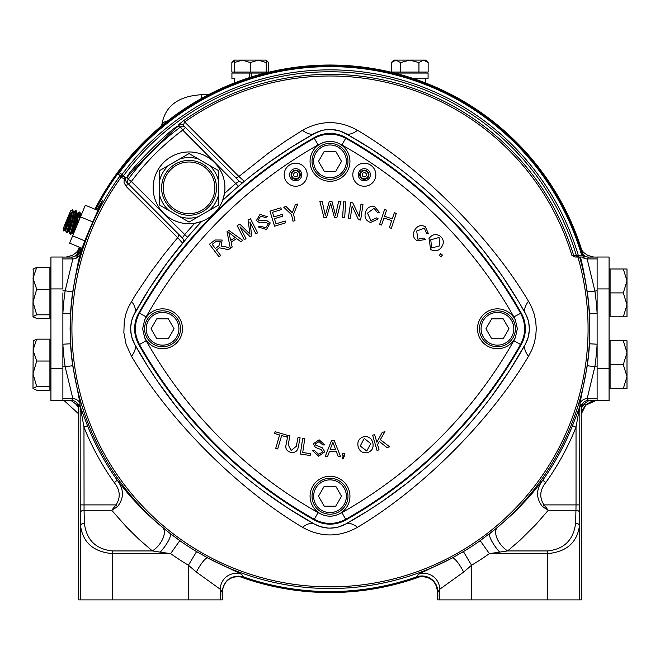 <?xml version="1.0" encoding="UTF-8"?>
<svg xmlns="http://www.w3.org/2000/svg" width="660" height="660" viewBox="0 0 660 660"><rect width="100%" height="100%" fill="white"/><g stroke="black" fill="none" stroke-linecap="round" stroke-linejoin="round"><path stroke-width="0.99" d="M168.308 338.753L174.067 328.787L168.308 318.821L156.799 318.821L151.041 328.787L156.799 338.753L168.308 338.753M180.51 328.787A17.96 17.96 0 0 1 162.558 346.748A17.96 17.96 0 0 1 144.598 328.787A17.96 17.96 0 0 1 162.558 310.835A17.96 17.96 0 0 1 180.51 328.787M33 379.244L33.206 340.535M33 388.385L36.704 386.57L49.904 386.57L49.904 390.2L36.704 390.2L33 388.591L33 373.799L36.704 361.036L33 350.089L36.704 339.141L33 340.956M36.704 339.141L49.904 339.141L49.904 361.036L36.704 361.036M36.704 386.57L33 373.799M49.904 386.57L49.904 361.036M391.322 62.576L391.322 72.039L400.529 72.039L400.529 62.576L395.926 60.109L391.322 62.576L393.789 60.109L425.683 60.109L428.15 62.576L428.15 72.039L418.943 72.039L418.943 62.576L423.547 60.109L428.15 62.576M400.529 62.576L409.736 60.109L418.943 62.576M400.529 72.039L418.943 72.039M393.789 72.039L393.789 72.847M33 307.486L33.206 268.777M33 316.618L36.704 314.803L49.904 314.803L49.904 318.433L36.704 318.433L33 316.825L33 302.041L36.704 289.278L33 278.33L36.704 267.382L33 269.197M36.704 267.382L49.904 267.382L49.904 289.278L36.704 289.278M36.704 314.803L33 302.041M49.904 314.803L49.904 289.278M610.096 292.908L623.296 292.908L627 280.945L627 268.983L623.296 268.983L627 280.945L627 316.825L610.096 316.825L610.096 268.983L623.296 268.983M623.296 292.908L627 304.87L623.296 316.825M491.692 338.753L503.201 338.753L508.959 328.787L503.201 318.821L491.692 318.821L485.933 328.787L491.692 338.753M515.402 328.787A17.96 17.96 0 0 1 497.442 346.748A17.96 17.96 0 0 1 479.49 328.787A17.96 17.96 0 0 1 497.442 310.835A17.96 17.96 0 0 1 515.402 328.787M74.959 211.183C77.245 205.103 72.484 228.335 70.463 233.244L69.952 234.02L69.259 231.775M69.952 234.02L70.876 234.308C73.656 226.85 75.479 219.037 76.354 210.878L75.446 210.4L74.176 211.687M74.126 211.736A10.337 0.652 103.7 0 1 74.209 211.695A10.337 0.652 103.7 0 1 72.847 219.953A10.337 0.652 103.7 0 1 69.712 231.091A10.337 0.652 103.7 0 1 69.292 231.784A10.337 0.652 103.7 0 1 69.242 231.701M76.923 212.982A10.337 0.652 103.7 0 1 76.981 213.056A10.337 0.652 103.7 0 1 75.438 221.785A10.337 0.652 103.7 0 1 72.435 232.386A10.337 0.652 103.7 0 1 72.097 233.029A10.337 0.652 103.7 0 1 72.014 233.071M77.806 213.262A10.337 0.652 103.7 0 1 77.897 213.213A10.337 0.652 103.7 0 1 76.527 221.479A10.337 0.652 103.7 0 1 73.4 232.617A10.337 0.652 103.7 0 1 72.979 233.31A10.337 0.652 103.7 0 1 72.922 233.227M80.611 214.508A10.337 0.652 103.7 0 1 80.66 214.583A10.337 0.652 103.7 0 1 80.421 217.058M78.829 220.91L80.033 212.404L79.134 211.926L76.453 226.636M77.855 213.205L79.134 211.926M74.209 211.695L73.276 211.464A10.337 0.652 103.7 0 1 73.301 211.53A10.337 0.652 103.7 0 1 71.75 220.258A10.337 0.652 103.7 0 1 68.747 230.86A10.337 0.652 103.7 0 1 68.409 231.503A10.337 0.652 103.7 0 1 68.326 231.544M63.723 230.975L63.203 228.632L70.529 210.952L72.691 209.575L73.301 211.53M66.264 232.493L67.089 232.832L67.576 232.048L69.49 225.951L72.715 210.045L71.222 213.642L67.609 229.259L66.19 232.361M64.729 229.977L63.772 230.983L68.293 217.784A10.337 0.652 103.7 0 1 64.729 229.977A10.337 0.652 103.7 0 1 64.647 230.018M68.293 217.784L70.306 212.916A10.337 0.652 103.7 0 1 67.766 223.996A10.337 0.652 103.7 0 1 65.612 230.257A10.337 0.652 103.7 0 1 65.554 230.175M70.306 212.916L71.222 213.642M72.237 210.466L72.715 210.045M609.073 400.554L597.118 400.554L597.118 368.659L609.073 368.659L609.073 400.554M597.118 292.908L597.118 257.029L609.073 257.029L609.073 288.923L597.118 288.923L597.118 368.659M609.073 288.923L609.073 368.659M593.827 257.062L587.788 255.428L583.745 252.557L581.815 250.288L583.638 252.466L587.664 255.37L593.761 257.053M66.198 257.062L72.328 255.379L76.354 252.466L78.185 250.288M62.881 368.659L62.881 400.554L50.927 400.554L50.927 368.659L62.881 368.659L62.881 292.908M62.881 257.029L62.881 288.923L50.927 288.923L50.927 257.029L62.881 257.029M50.927 368.659L50.927 288.923M222.288 599.89L222.692 588.687L224.029 585.016L226.207 581.782L228.904 579.323L232.246 577.483L238.936 576.337C228.896 576.947 223.352 582.26 222.288 592.259L222.197 594.825A287.05 287.05 0 0 1 222.164 594.808L222.197 594.825M580.272 406.032A3.828 3.828 98.5 0 1 580.437 404.918L581.724 404.638A3.828 3.828 98.1 0 0 581.295 406.403L579.851 405.974L576.031 427.16A264.965 264.965 0 0 1 545.828 482.493C539.781 489.959 539.162 497.425 543.988 504.9L548.27 510.271L536.019 524.354L520.27 540.012L507.647 550.927L489.382 553.616A275.591 275.591 0 0 1 471.578 565.232L471.578 599.89L437.712 599.89L437.712 592.259C436.648 582.26 431.104 576.947 421.072 576.337L427.721 577.467L430.922 579.199L433.76 581.749L435.922 584.909L437.836 592.259M437.712 599.89L437.712 592.259M78.705 413.935L64.028 400.513L78.705 413.944M595.963 400.513L590.122 402.055L585.981 404.935L582.788 409.266L581.295 413.927L585.766 405.149L595.988 400.513M76.791 254.925A263.769 263.769 0 0 1 79.2 247.112M94.9 209.195A263.769 263.769 0 0 1 583.209 254.925M583.209 402.649A263.769 263.769 0 0 1 581.295 408.936M422.029 575.982A263.769 263.769 0 0 1 237.971 575.982M78.705 408.936A263.769 263.769 0 0 1 76.791 402.649M82.228 248.366L69.622 243.144L72.65 235.826L84.909 240.908M72.65 235.826L80.503 216.868L92.631 221.892M80.503 216.868L85.322 205.227L97.927 210.449M75.826 258.027L77.377 257.441L80.091 254.57C83.696 240.19 103.471 198.478 102.754 200.137L96.748 209.962M80.091 254.57C78.499 260.172 76.04 272.613 72.724 291.885L65.15 290.804L72.864 258.918A7.656 7.648 -36.6 0 0 77.377 257.441C75.322 259.165 76.081 257.606 79.645 252.772L81.04 247.879M127.644 177.177C123.255 175.915 177.127 122.042 178.39 126.431C178.843 123.767 124.979 177.631 127.644 177.177L127.644 177.177M146.66 156.725L157.93 145.447L146.66 156.725M201.679 221.413A35.879 35.879 0 0 0 222.626 200.467A462.47 462.47 0 0 1 314.515 133.46A31.894 31.894 0 0 1 345.485 133.46A462.47 462.47 0 0 1 525.327 313.31A31.894 31.894 0 0 1 525.327 344.272A462.47 462.47 0 0 1 345.485 524.114A31.894 31.894 0 0 1 314.515 524.114A462.47 462.47 0 0 1 134.673 344.272A31.894 31.894 0 0 1 134.673 313.31A462.47 462.47 0 0 1 201.679 221.413A35.879 35.879 0 0 1 194.766 223.253L201.679 221.413M338.192 527.059L345.485 524.114A31.894 13.167 -119 0 1 357.53 527.282C339.207 537.496 320.851 537.496 302.47 527.282A31.894 13.167 119 0 1 314.515 524.114L320.71 526.746L327.921 528.058M330.033 528.124L336.188 527.521M345.485 524.114L368.404 510.518L382.354 501.319L407.435 482.872L423.868 469.285M491.411 396.676L509.553 370.59L525.327 344.272A31.894 13.167 -151 0 0 528.495 356.317C490.586 420.321 422.185 488.944 357.53 527.282M302.47 527.282C238.466 489.382 169.843 420.981 131.505 356.317A31.894 13.167 151 0 0 134.673 344.272L148.277 367.191L157.468 381.142L175.915 406.222L189.502 422.656M262.111 490.198L288.049 508.249L314.515 524.114M238.483 186.268L182.746 130.119L180.469 127.042A3.828 3.828 -45 0 1 185.452 127.413L182.746 130.119A247.294 247.294 0 0 0 131.332 181.533L187.481 237.27L167.467 262.391L149.152 288.998L133.6 315.406L131.728 320.62L130.73 326.708M130.663 328.82L131.266 334.975M131.728 336.979L134.673 344.272M397.889 167.376L371.803 149.234L348.257 135.011L340.114 131.093L332.079 129.517M329.967 129.451L323.812 130.053M321.808 130.515L314.515 133.46L291.967 146.825L268.933 162.368L252.565 174.702M72.724 291.885A259.908 259.908 0 0 0 70.521 313.805L70.092 328.787L70.521 343.777A259.908 259.908 0 0 0 72.724 365.689L80.19 404.101L79.563 404.918L87.524 425.741A261.146 261.146 0 0 0 117.282 480.274L129.805 495.808L142.667 509.569L156.123 522.085L170.123 533.486A259.735 259.735 0 0 1 120.136 175.758L121.325 176.946A258.076 258.076 0 0 0 285.417 582.986A258.076 258.076 0 0 0 577.896 257.029L575.504 257.029L571.948 255.544A252.797 252.797 0 0 0 184.668 121.943L238.903 176.484L269.057 152.658L285.73 141.001L302.47 130.3A31.894 13.167 -119 0 0 314.515 133.46M302.47 130.3C320.793 120.079 339.149 120.079 357.53 130.3C421.534 168.201 490.157 236.602 528.495 301.257L531.737 307.445L534.171 314.086L535.738 321.313L536.275 328.754L535.747 336.179L534.171 343.489L531.878 349.816L528.495 356.317M345.485 133.46A31.894 13.167 119 0 0 357.53 130.3M528.272 320.603L525.838 314.259L518.644 301.661L502.532 276.433L484.085 251.361L470.497 234.927M525.327 313.31A31.894 13.167 151 0 1 528.495 301.257M222.799 200.005A35.879 35.879 0 0 0 224.466 193.553L222.626 200.467A35.879 35.879 0 0 0 222.651 200.401M244.315 181.368A3.828 3.828 0 0 1 239.167 181.12A3.828 3.828 0 0 0 244.315 181.368L238.903 176.484A3.828 2.962 -45 0 1 234.663 176.616L185.452 127.413L239.167 181.12L235.991 183.364A466.298 466.298 0 0 0 224.466 193.553A35.879 35.879 0 0 0 191.911 152.064A35.879 35.879 0 0 0 153.161 187.836A35.879 35.879 0 0 0 194.766 223.253A466.298 466.298 0 0 0 184.577 234.787L182.333 237.955L126.242 181.846L125.227 179.396L125.944 176.938L128.255 179.256A251.122 251.122 0 0 1 180.469 127.042L178.307 124.897L183.719 120.582A254.455 254.455 0 0 1 573.721 255.659L576.394 255.659A257.021 257.021 0 0 0 123.395 175.906L125.285 177.796L125.944 176.938M222.164 591.921L220.308 589.289L196.358 572.063L188.422 565.232A275.591 275.591 0 0 1 170.618 553.616L160.306 552.156A15.947 3.91 127.6 0 0 170.123 533.486L179.809 540.664A259.71 259.71 0 0 0 196.581 551.603L207.826 557.997L241.642 574.291L243.358 576.873C231.19 574.703 224.128 579.719 222.164 591.921L222.164 594.808M437.803 599.89L437.836 591.921A15.964 15.947 125.4 0 0 416.641 576.873L418.358 574.291L452.174 557.997L463.419 551.603A259.71 259.71 0 0 0 480.191 540.664L497.376 527.546L515.344 511.533L530.797 495.107L542.718 480.274A261.146 261.146 0 0 0 572.476 425.741L580.437 404.918L579.81 404.101L587.276 365.689L594.85 366.77L587.136 398.656L588.514 400.513A7.656 7.656 53.5 0 0 581.724 404.638M577.896 257.029L579.629 257.029A259.735 259.735 0 0 1 489.877 533.486A15.947 3.91 52.4 0 0 499.694 552.156M131.505 356.317L126.126 344.471L123.857 332.475L124.27 321.288L125.829 314.086L128.304 307.354L135.193 295.325L150.059 273.133L164.06 254.372L175.469 240.314L177.697 237.691L182.581 243.103A3.828 3.828 0 0 0 182.333 237.955L182.152 237.773M126.464 182.086A3.828 2.978 135 0 1 126.217 186.508L177.697 237.691A3.828 2.962 135 0 0 177.829 233.45M131.505 301.257A31.894 13.167 -151 0 1 134.673 313.31M183.719 120.582L184.668 121.943L183.298 125.26L185.452 127.413M183.298 125.26A3.828 3.828 135 0 0 178.307 124.897M571.948 255.544L573.721 255.659A1.914 1.914 90 0 0 575.553 257.029M196.358 572.063A15.947 3.514 118.4 0 1 207.826 557.997A259.735 259.735 0 0 0 452.174 557.997A15.947 3.514 61.6 0 1 463.642 572.063L439.692 589.289A15.947 15.931 35.1 0 0 418.358 574.291M241.642 574.291A15.947 15.931 144.9 0 0 220.308 589.289L220.308 599.89L188.422 599.89L188.422 565.232L196.581 551.603M188.422 599.89L78.672 599.89L78.672 467.47A287.05 287.05 0 0 0 78.705 467.528L78.672 467.47M220.308 599.89L222.197 599.89M463.419 551.603L471.578 565.232L463.642 572.063M471.578 599.89L547.553 599.89L547.553 553.616L489.382 553.616L480.191 540.664M580.024 404.861A3.828 3.828 98.5 0 0 579.851 405.974L579.439 599.89L581.328 599.89L581.295 406.403M579.439 599.89L547.553 599.89M70.521 313.805L62.881 313.36A267.564 267.564 0 0 1 65.15 290.804L62.881 290.804M70.521 343.777L62.881 344.215A267.564 267.564 0 0 0 65.15 366.77L62.881 366.77M72.724 365.689L65.15 366.77L72.864 398.656L62.881 398.656M587.276 291.885C584.644 275.798 582.359 264.173 580.429 257.029L584.867 257.029L582.367 255.115A7.656 7.656 -120.1 0 1 580.75 252.244L581.196 251.65A7.656 7.656 126.5 0 0 588.514 257.062L587.136 258.918L594.85 290.804A267.564 267.564 0 0 1 597.118 313.36L589.479 313.805A259.908 259.908 0 0 0 587.276 291.885L597.118 290.804M87.524 425.741L83.968 427.16L84.059 510.271A3.828 2.689 178.5 0 0 80.231 512.952L80.149 405.974L78.705 406.403A3.828 3.828 -98.1 0 0 78.276 404.638L79.563 404.918A3.828 3.828 -98.5 0 1 79.728 406.032M117.389 506.773L116.011 504.9C120.838 497.425 120.219 489.959 114.172 482.493L117.282 480.274C124.096 489.398 124.129 498.234 117.389 506.773L111.73 510.271L84.059 510.271L84.389 523.198A3.828 2.689 178.5 0 0 80.561 525.88L80.231 512.952M547.553 550.927C564.152 549.236 573.507 539.987 575.611 523.198A3.828 2.689 -178.5 0 1 579.439 525.88C577.046 542.677 566.412 551.925 547.553 553.616L547.553 550.927L507.647 550.927A15.947 8.423 50.8 0 1 497.186 538.717A15.947 8.423 50.8 0 1 497.376 527.546M114.172 482.493A264.965 264.965 0 0 1 83.968 427.16L80.149 405.974A3.828 3.828 -98.5 0 0 79.975 404.861M575.611 523.198L575.941 510.271L548.27 510.271L542.611 506.773C535.87 498.267 535.904 489.439 542.718 480.274L545.828 482.493M579.769 512.952A3.828 2.689 -178.5 0 0 575.941 510.271L576.031 504.9L543.988 504.9L542.611 506.773M579.851 504.9L576.031 504.9L576.031 427.16L572.476 425.741M584.867 257.029L579.629 257.029M588.514 400.513L597.118 400.513M597.118 257.062L588.514 257.062M120.136 175.758L118.429 174.042L119.534 172.45L123.395 175.906A1.914 1.914 135 0 1 120.499 176.121L121.852 174.768A258.935 258.935 0 0 1 578.226 255.115L578.226 257.029A1.914 1.914 90 0 1 576.394 255.659L582.367 255.115M580.75 252.244A262.177 262.177 0 0 0 119.534 172.45M62.881 257.062L71.486 257.062A7.656 7.656 53.5 0 0 78.804 251.65A262.779 262.779 0 0 1 80.116 247.492M95.824 209.575A262.779 262.779 0 0 1 581.196 251.65M78.804 251.65L79.645 252.772M78.276 404.638A7.656 7.656 126.5 0 0 71.486 400.513L62.881 400.513M78.705 406.403L78.705 467.528M416.641 576.873A262.779 262.779 0 0 1 243.358 576.873M160.306 552.156L152.353 550.927L138.625 538.989L126.629 527.159L111.73 510.271L116.011 504.9L80.149 504.9M84.389 523.198C86.493 539.987 95.849 549.236 112.448 550.927L152.353 550.927A15.947 8.423 129.2 0 0 162.814 538.717A15.947 8.423 129.2 0 0 162.624 527.546M112.448 550.927L112.448 553.616C93.588 551.925 82.954 542.677 80.561 525.88L80.561 599.89M112.448 599.89L112.448 553.616L170.618 553.616L179.809 540.664M587.276 365.689A259.908 259.908 0 0 0 589.479 343.777L597.118 344.215A267.564 267.564 0 0 1 594.85 366.77L597.118 366.77M126.217 186.508L124.039 182.647L124.212 178.489L122.331 177.952L121.325 176.946M122.331 177.952L118.429 174.042M125.285 177.796L124.212 178.489M131.332 181.533L128.618 184.239A3.828 3.828 -45 0 1 128.255 179.256L131.332 181.533M525.327 344.272L527.959 338.077L529.27 330.866M529.337 328.787L528.734 322.6M138.74 313.12A31.894 31.894 0 0 0 138.74 344.454A462.47 462.47 0 0 0 314.333 520.047A31.894 31.894 0 0 0 345.667 520.047A462.47 462.47 0 0 0 521.26 344.454A31.894 31.894 0 0 0 521.26 313.12A462.47 462.47 0 0 0 345.667 137.527A31.894 31.894 0 0 0 314.333 137.527A462.47 462.47 0 0 0 138.74 313.12M394.614 73.062L428.076 73.062L428.076 78.738L413.944 78.738L425.683 78.738L425.683 82.987M265.386 73.062L251.221 73.062L251.221 77.063M234.316 82.987L234.316 78.738L231.924 78.738L231.924 73.062L249.307 73.062L249.307 77.665M189.049 161.997A25.839 25.839 0 0 0 163.21 187.836A25.839 25.839 0 0 0 189.049 213.667A25.839 25.839 0 0 0 214.879 187.836A25.839 25.839 0 0 0 189.049 161.997M189.049 215.259C175.387 212.974 175.387 212.974 189.049 215.259C202.711 212.974 202.711 212.974 189.049 215.259A27.431 27.431 0 0 0 216.472 187.836A27.431 27.431 0 0 0 189.049 160.405A27.431 27.431 0 0 0 161.618 187.836A27.431 27.431 0 0 0 189.049 215.259M179.553 216.604A30.294 30.294 0 0 0 198.536 216.604L189.049 222.082L168.877 210.441L159.382 204.955L159.382 193.999A30.294 30.294 0 0 0 168.877 210.441M218.708 181.673A30.294 30.294 0 0 0 209.212 165.231L218.708 170.709L218.708 204.955L198.536 216.604M168.877 165.231A30.294 30.294 0 0 0 159.382 181.673L159.382 170.709L189.049 153.582L209.212 165.231M159.382 193.999L159.382 181.673M209.212 210.441A30.294 30.294 0 0 0 218.708 193.999M198.536 159.06A30.294 30.294 0 0 0 179.553 159.06M610.096 364.666L623.296 364.666L627 352.712L627 340.75L623.296 340.75L627 352.712L627 388.591L610.096 388.591L610.096 340.75L623.296 340.75M623.296 364.666L627 376.629L623.296 388.591M266.211 60.671L268.678 62.576L268.678 72.039L231.85 72.039L231.85 62.576L234.316 60.671M291.695 177.037L295.68 179.338A4.603 4.603 0 0 0 299.665 172.433A4.603 4.603 0 0 0 291.695 172.433L291.695 177.037A4.603 4.603 0 0 0 295.68 179.338L299.665 177.037L299.665 172.433L295.68 170.131L291.695 172.433A4.603 4.603 0 0 0 291.695 177.037M291.695 174.735A3.985 3.985 0 0 0 297.676 178.192A3.985 3.985 0 0 0 297.676 171.286A3.985 3.985 0 0 0 291.695 174.735M295.68 168.679A6.064 6.064 0 0 1 300.927 177.771A6.064 6.064 0 0 1 290.433 177.771A6.064 6.064 0 0 1 295.68 168.679M293.551 174.735A2.128 2.128 0 0 0 295.68 176.863A2.128 2.128 0 0 0 297.808 174.735A2.128 2.128 0 0 0 295.68 172.615A2.128 2.128 0 0 0 293.551 174.735M284.171 174.735A11.517 11.517 0 0 1 295.68 163.226A11.517 11.517 0 0 1 307.197 174.735A11.517 11.517 0 0 1 295.68 186.252A11.517 11.517 0 0 1 284.171 174.735M296.29 446.308L298.048 437.357L300.102 437.761L298.345 446.721C297.676 451.077 295.21 452.95 290.945 452.347C286.696 451.341 285.095 448.668 286.143 444.329L287.892 435.369L289.946 435.765L288.197 444.716L291.126 450.458L296.29 446.308M318.632 456.192L312.254 450.401L314.234 450.359L318.656 454.311L322.765 451.885L321.057 449.534L315.307 447.389L313.294 443.792L319.143 439.816L324.778 444.931L322.757 444.947L319.11 441.664L315.323 443.792L315.843 445.236L322.352 447.81L324.786 451.853L318.632 456.192M329.472 451.407L327.657 456.316L325.273 456.316L331.6 440.368L334.141 440.368L340.469 456.316L338.085 456.316L336.27 451.407L329.472 451.407M331.782 445.154L330.149 449.567L335.593 449.567L332.871 442.208L331.782 445.154M343.39 455.895L342.292 455.961L342.152 453.758L344.363 453.618L344.495 455.829L342.895 459.071L342.301 458.271L343.39 455.895M372.908 443.19C373.741 448.09 371.819 451.267 367.141 452.727C362.373 453.238 359.362 451.143 358.108 446.44C357.151 441.424 359.057 438.174 363.833 436.664C368.709 436.161 371.737 438.339 372.908 443.19M360.228 446.036L366.77 450.97L370.788 443.611L364.213 438.438L360.228 446.036M379.038 449.856L377.025 450.433L372.636 435.212L374.649 434.635L376.827 442.183L382.206 432.457L384.937 431.665L380.333 439.675L389.614 446.803L386.95 447.571L379.31 441.433L377.52 444.576L379.038 449.856M310.068 496.229A19.932 19.932 0 0 0 321.222 514.132C326.873 516.838 332.722 516.838 338.778 514.132A19.932 19.932 0 0 0 326.98 476.528A19.932 19.932 0 0 0 324.629 515.427M329.992 516.169A19.932 19.932 0 0 0 333.96 515.773M334.513 515.65A19.932 19.932 0 0 0 349.932 496.229M338.778 514.132A4546.179 330.561 67.9 0 0 341.921 512.639L345.691 519.304C335.239 524.783 324.778 524.783 314.308 519.304L318.079 512.639A2949.845 266.269 112.1 0 0 321.222 514.132M314.333 519.857L314.308 519.304A461.827 461.827 0 0 1 139.483 344.479L138.93 344.462A462.297 462.297 0 0 0 314.333 519.857A31.911 31.894 90 0 0 345.667 519.857A462.297 462.297 0 0 0 521.07 344.462L520.517 344.479A461.827 461.827 0 0 1 345.691 519.304L345.667 519.857M515.344 320.009A19.932 19.932 0 0 0 477.51 328.787A19.932 19.932 0 0 0 515.344 337.565L517.382 328.787L515.344 320.009A4546.179 330.561 -22.1 0 0 513.851 316.866L521.07 313.12A462.297 462.297 0 0 0 345.667 137.725L345.691 138.278A461.827 461.827 0 0 1 520.517 313.104C525.995 323.548 525.995 334.01 520.517 344.479L513.851 340.709A2949.845 266.269 22.1 0 0 515.344 337.565M144.655 320.009L142.618 328.787L144.655 337.565A19.932 19.932 0 0 0 175.024 344.347A19.932 19.932 0 0 0 175.024 313.236A19.932 19.932 0 0 0 144.655 320.009A2949.845 266.269 22.1 0 1 146.149 316.866L139.483 313.104A461.827 461.827 0 0 1 314.308 138.278L314.333 137.725A462.297 462.297 0 0 0 138.93 313.12L139.483 313.104C134.005 323.565 134.005 334.026 139.483 344.479L146.149 340.709A454.179 454.179 0 0 0 318.079 512.639M521.07 344.462A31.911 31.894 -0 0 0 521.07 313.12M138.93 313.12A31.911 31.894 0 0 0 138.93 344.462M345.667 137.725A31.911 31.894 90 0 0 314.333 137.725M321.222 143.443A4546.179 330.561 67.9 0 0 318.079 144.936L314.308 138.278C324.761 132.792 335.222 132.792 345.691 138.278L341.921 144.936A2949.845 266.269 112.1 0 0 338.778 143.443C333.127 140.745 327.277 140.745 321.222 143.443A19.932 19.932 0 0 0 326.98 181.046A19.932 19.932 0 0 0 338.778 143.443M441.029 256.798L439.312 255.412L440.698 253.688L442.414 255.073L441.029 256.798M441.573 247.087C438.578 251.072 434.94 251.864 430.658 249.463L429.008 238.549C432.003 234.399 435.691 233.549 440.071 235.991C443.8 239.2 444.295 242.897 441.573 247.087M439.799 245.842L439.048 237.484L430.765 239.819L431.673 247.978L439.799 245.842M417.887 239.217L423.901 238.012L425.461 239.506L417.145 240.859C413.077 238.054 412.294 234.415 414.802 229.952C417.359 225.728 420.857 224.631 425.287 226.644L428.439 233.755L426.401 233.153L424.363 228.187L416.674 231.016L417.887 239.217M370.912 220.679L376.357 217.866L378.271 218.881L370.648 222.461C365.97 220.894 364.221 217.618 365.392 212.644C366.688 207.883 369.74 205.862 374.558 206.58L379.533 212.536L377.421 212.52L374.088 208.312L367.496 213.139L370.912 220.679M344.677 217.75L342.581 217.61L343.637 201.803L345.724 201.944L344.677 217.75M295.012 220.729L292.982 221.183L291.538 214.673L283.651 207.133L286.126 206.58L292.314 212.8L295.366 204.534L297.734 204.006L293.568 214.22L295.012 220.729M266.524 229.499L258.258 226.966L260.04 226.091L265.741 227.782L268.43 223.839L265.873 222.42L259.751 222.931L256.385 220.539L259.99 214.426L267.284 216.661L265.46 217.544L260.75 216.117L258.225 219.673L259.314 220.753L266.318 220.308L270.253 222.931L266.524 229.499M230.299 248.242L227.032 231.701L228.929 230.513L242.764 240.397L240.76 241.659L236.66 238.607L231.091 242.104L232.172 247.063L230.299 248.242M216.439 249.967L220.679 255.56L219.021 256.822L209.459 244.233L215.044 240.001L222.131 240.034L221.191 246.147L225.324 246.642L230.109 248.399L228.013 249.991L224.359 248.638L219.343 247.855L216.439 249.967M215.341 248.523L218.922 245.809L220.415 241.337L216.166 241.337L212.182 244.357L215.341 248.523M230.695 240.355L235.216 237.509L228.822 232.535L230.695 240.355M237.138 225.596L239.935 224.177L250.008 234.193L248.044 220.085L250.544 218.823L257.639 232.873L255.849 233.78L249.909 222.016L251.765 235.834L250.09 236.684L239.984 226.776L246.023 238.738L244.233 239.646L237.138 225.596M269.948 211.134L280.846 207.801L281.391 209.575L272.489 212.297L273.9 216.917L282.241 214.368L282.777 216.133L274.445 218.683L276.012 223.814L285.268 220.984L285.805 222.766L274.56 226.207L269.948 211.134M319.885 201.514L322.204 201.514L325.306 215.234L329.274 201.514L331.98 201.514L335.527 215.234L338.621 201.514L340.939 201.514L336.922 217.462L334.455 217.462L330.619 203.437L326.56 217.462L323.903 217.462L319.885 201.514M350.65 202.537L352.77 202.851L359.155 216.381L360.995 204.088L362.983 204.386L360.64 220.044L358.52 219.722L352.135 206.192L350.295 218.493L348.307 218.196L350.65 202.537M384.607 209.468L386.578 210.127L384.532 216.257L392.287 218.856L394.342 212.726L396.313 213.386L391.322 228.31L389.35 227.65L391.702 220.613L383.938 218.023L381.587 225.06L379.615 224.392L384.607 209.468M349.932 161.345A19.932 19.932 0 0 0 335.371 142.148M330.008 141.405A19.932 19.932 0 0 0 326.04 141.809M325.487 141.925A19.932 19.932 0 0 0 310.068 161.345M302.701 438.38L304.772 438.685L302.709 452.504L310.414 453.651L310.142 455.499L300.358 454.039L302.701 438.38M279.609 434.957L274.593 433.505L275.113 431.706L287.183 435.212L286.663 437.011L281.622 435.542L277.72 448.973L275.707 448.379L279.609 434.957M341.509 161.345L335.758 151.371L324.241 151.371L318.491 161.345L324.241 171.311L335.758 171.311L341.509 161.345M347.96 161.345A17.96 17.96 0 0 1 330 179.297A17.96 17.96 0 0 1 312.04 161.345A17.96 17.96 0 0 1 330 143.385A17.96 17.96 0 0 1 347.96 161.345M360.335 177.037L364.32 179.338A4.603 4.603 0 0 0 368.305 172.433A4.603 4.603 0 0 0 360.335 172.433L360.335 177.037A4.603 4.603 0 0 0 364.32 179.338L368.305 177.037L368.305 172.433L364.32 170.131L360.335 172.433A4.603 4.603 0 0 0 360.335 177.037M360.335 174.735A3.985 3.985 0 0 0 366.308 178.192A3.985 3.985 0 0 0 366.308 171.286A3.985 3.985 0 0 0 360.335 174.735M364.32 168.679A6.064 6.064 0 0 1 369.567 177.771A6.064 6.064 0 0 1 359.073 177.771A6.064 6.064 0 0 1 364.32 168.679M362.191 174.735A2.128 2.128 0 0 0 364.32 176.863A2.128 2.128 0 0 0 366.448 174.735A2.128 2.128 0 0 0 364.32 172.615A2.128 2.128 0 0 0 362.191 174.735M352.803 174.735A11.517 11.517 0 0 1 364.32 163.226A11.517 11.517 0 0 1 375.829 174.735A11.517 11.517 0 0 1 364.32 186.252A11.517 11.517 0 0 1 352.803 174.735M335.758 506.204L341.509 496.229L335.758 486.263L324.241 486.263L318.491 496.229L324.241 506.204L335.758 506.204M347.96 496.229A17.96 17.96 0 0 1 330 514.189A17.96 17.96 0 0 1 312.04 496.229A17.96 17.96 0 0 1 330 478.277A17.96 17.96 0 0 1 347.96 496.229M251.221 73.062L249.307 73.062M234.316 62.576L242.294 60.109L234.316 60.109L234.316 73.062M266.211 72.847L266.211 62.576L258.241 60.109L250.264 62.576L242.294 60.109L266.211 60.109L268.678 62.576M250.264 62.576L250.264 72.039M266.211 62.576L266.211 60.109M178.918 328.787A16.36 16.36 0 0 0 162.558 312.427A16.36 16.36 0 0 0 146.19 328.787A16.36 16.36 0 0 0 162.558 345.147A16.36 16.36 0 0 0 178.918 328.787M513.81 328.787A16.36 16.36 0 0 0 497.442 312.427A16.36 16.36 0 0 0 481.082 328.787A16.36 16.36 0 0 0 497.442 345.147A16.36 16.36 0 0 0 513.81 328.787M71.074 400.513L75.587 403.796L78.07 406.898M76.89 254.578L74.044 256.616M581.93 406.898L585.263 402.996L588.926 400.513M585.956 256.616L583.11 254.587M584.413 403.796L585.766 405.149M208.411 94.718L201.465 94.718L201.465 98.456M161.626 125.755A7.97 5.395 0 0 1 167.582 120.962M439.692 599.89L439.692 589.289L437.836 591.921M71.486 257.062L72.864 258.918L62.881 258.918M582.104 257.029A7.656 7.648 -143.4 0 0 587.136 258.918L597.118 258.918M589.479 343.777L589.479 313.805M579.81 404.101A7.656 7.648 143.4 0 1 587.136 398.656L597.118 398.656M71.486 400.513L72.864 398.656A7.656 7.648 36.6 0 1 80.19 404.101M341.921 512.639A454.179 454.179 0 0 0 513.851 340.709M144.655 337.565A4546.179 330.561 -22.1 0 0 146.149 340.709M318.079 144.936A454.179 454.179 0 0 0 146.149 316.866M513.851 316.866A454.179 454.179 0 0 0 341.921 144.936M346.36 161.345A16.36 16.36 0 0 0 330 144.977A16.36 16.36 0 0 0 313.64 161.345A16.36 16.36 0 0 0 330 177.705A16.36 16.36 0 0 0 346.36 161.345M346.36 496.229A16.36 16.36 0 0 0 330 479.869A16.36 16.36 0 0 0 313.64 496.229A16.36 16.36 0 0 0 330 512.597A16.36 16.36 0 0 0 346.36 496.229M50.927 340.75L49.904 340.75M50.927 388.591L49.904 388.591M425.683 73.062L425.683 72.039M50.927 268.983L49.904 268.983M50.927 316.825L49.904 316.825M609.073 316.825L610.096 316.825M609.073 268.983L610.096 268.983M76.981 213.056L76.354 210.878M72.097 233.029L70.876 234.308M72.047 233.079L72.979 233.31M76.964 212.99L77.897 213.213M80.644 214.516L81.403 214.698M80.66 214.583L80.033 212.396M72.947 233.302L73.252 234.374M68.359 231.553L69.292 231.784M65.579 230.249L66.181 232.361M64.68 230.026L65.612 230.257M68.409 231.503L67.188 232.79M66.181 257.062L72.451 255.313L76.453 252.367L78.185 250.28M201.465 94.718C177.655 96.137 164.373 106.623 161.601 126.184M609.073 388.591L610.096 388.591M609.073 340.75L610.096 340.75M234.316 60.109L231.85 62.576"/></g></svg>

